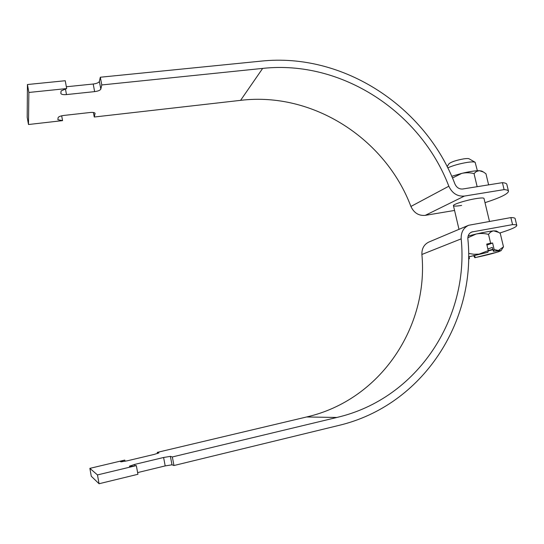 <?xml version="1.0" encoding="UTF-8"?>
<svg xmlns="http://www.w3.org/2000/svg" width="544" height="544" viewBox="0 0 544 544"><rect width="100%" height="100%" fill="white"/><g stroke="black" fill="none" stroke-linecap="round" stroke-linejoin="round"><path stroke-width="0.82" d="M461.604 205.421C456.552 206.23 453.832 206.312 453.438 205.652C452.622 204.428 466.126 200.172 475.966 198.614C480.957 197.826 483.63 197.751 483.983 198.404L489.464 221.333M262.664 68.401C341.782 59.711 420.566 112.01 448.834 186.218C452.207 193.338 457.402 196.629 464.413 196.078L504.104 189.611L502.418 182.655L462.74 188.999C459.238 189.264 456.647 187.619 454.968 184.069C425.503 106.862 343.658 52.319 261.12 61.125L100.32 77.228L101.789 84.952L262.664 68.401L240.591 100.348C312.95 91.555 385.39 138.713 410.91 206.455L448.834 186.218M464.413 196.078L425.218 215.37L454.56 210.44M425.218 215.37C418.737 215.914 413.97 212.942 410.91 206.455M93.425 112.499L94.268 117.014L240.591 100.348M485.003 202.667C500.419 197.649 508.246 193.82 508.484 191.175C508.28 190.339 506.818 189.815 504.104 189.611M502.418 182.655C505.138 182.9 506.614 183.471 506.831 184.362L508.484 191.175M66.348 86.761L93.201 84.021C96.696 83.545 98.756 82.695 99.368 81.457L100.32 77.228M101.789 84.952L100.817 89.094C100.198 90.304 98.138 91.147 94.636 91.623L66.49 94.581C63.206 94.84 61.322 94.459 60.846 93.446L61.105 90.902L66.681 88.57L65.239 80.736L27.438 84.524L27.2 117.341L28.478 124.515L62.56 120.632L57.868 119.721L58.092 117.735C58.541 116.688 60.432 115.926 63.764 115.45L90.107 112.499C93.031 112.248 94.69 112.533 95.084 113.356L94.268 117.014M27.438 84.524L28.866 92.46L28.478 124.515M28.866 92.46L66.681 88.57M61.676 115.811L62.56 120.632M510.87 217.593L468.642 225.27C463.427 227.827 460.938 232.356 461.176 238.85C469.18 317.506 418.227 398.589 336.831 417.472L172.346 456.953L173.971 465.521L338.538 425.49C423.531 405.457 476.299 320.708 467.867 238.85C467.745 235.559 469.016 233.281 471.675 232.016L512.57 224.618L510.87 217.593C513.55 217.614 514.971 217.947 515.134 218.579L516.8 225.461C516.657 224.876 515.243 224.597 512.57 224.618M461.176 238.85L421.892 254.476C428.652 326.325 380.936 400.01 306.598 416.976L157.25 452.384L158.923 452.914L154.163 454.41L127.187 460.822L120.999 461.863L120.319 461.509L124.794 460.074L89.869 468.357L91.276 476.238L99.056 483.738L137.931 474.286L136.326 465.596L97.471 474.926L89.869 468.357M421.892 254.476C421.722 248.547 424.055 244.399 428.89 242.032L468.642 225.27M157.468 453.533L157.25 452.384M136.326 465.596L130.193 466.602L129.377 466.188L134.735 464.399L163.608 457.49L170.388 456.362L172.346 456.953M97.471 474.926L99.056 483.738M137.618 472.593L165.192 465.909L171.992 464.807L173.971 465.521M499.712 233.029C510.993 229.486 516.684 226.964 516.8 225.461M124.794 460.074L125.018 461.305M451.71 176.29L461.754 173.38C469.322 171.571 475.184 170.673 479.332 170.68L481.841 171.108L483.337 171.972M452.465 178.004L461.754 173.38C465.827 172.502 469.914 172.564 474.021 173.563L477.149 186.694M474.021 173.563L476.435 171.455L479.332 170.68L483.419 172.013L485.955 173.754L488.621 184.858M477.367 170.721L475.123 162.268C474.076 161.745 471.485 161.779 467.344 162.377C459.564 163.676 453.036 165.512 447.746 167.878M475.123 162.268L469.091 158.8C468.364 158.433 466.616 158.447 463.842 158.848C456.226 160.235 451.275 161.867 448.977 163.758L447.12 166.641M498.603 232.322L496.352 230.976L493.728 230.874C491.694 231.152 489.954 232.322 488.526 234.396C484.418 233.328 480.277 233.206 476.109 234.029C483.766 232.288 489.634 231.241 493.728 230.874L498.705 232.383L500.276 233.424L503.492 246.847L498.426 250.505L494.163 249.526L492.612 243.025L490.627 243.216L488.526 234.396M468.146 236.014L476.109 234.029L467.847 237.776M490.627 243.216L486.717 244.106L488.267 250.628L479.087 254.123L473.906 254.272L468.758 253.47M473.6 255.578L474.824 257.706L498.46 251.818L501.099 250.634L503.492 246.847M486.948 245.072L492.612 243.025M474.824 257.706L475.157 257.591C486.894 255.252 500.949 251.444 500.412 250.702C500.215 250.362 497.882 250.566 493.415 251.314L492.306 247.425L487.873 248.982M474.62 255.326L475.157 257.591M493.415 251.314L494.163 249.526M501.099 250.634L493.775 251.192M488.267 250.628L487.886 252.294L468.561 256.863M487.886 252.294L468.561 256.924M468.534 258.822L469.458 258.665L469.016 256.795M469.458 258.665L468.534 258.883M95.003 113.166L95.078 113.567M93.201 84.021L94.636 91.623M99.368 81.457L100.817 89.094M65.47 89.073L66.49 94.581M336.831 417.472L306.598 416.976M472.824 231.69L470.621 232.58M170.388 456.362L171.992 464.807M163.608 457.49L165.192 465.909M134.735 464.399L134.994 465.814M493.02 249.662L488.186 250.968M488.254 250.566L492.932 249.288M453.438 205.652L458.993 229.344"/></g></svg>
